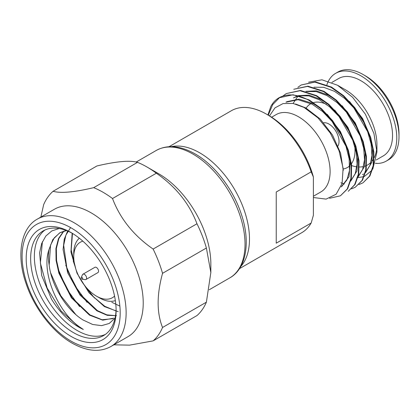 <?xml version="1.0" encoding="UTF-8"?>
<svg xmlns="http://www.w3.org/2000/svg" width="420" height="420" viewBox="0 0 420 420"><rect width="100%" height="100%" fill="white"/><g stroke="black" fill="none" stroke-linecap="round" stroke-linejoin="round"><path stroke-width="0.63" d="M239.442 268.669L301.786 232.675A70.413 40.651 -120 0 0 311.168 223.025L276.239 243.185L276.239 192.019L311.168 171.853A70.413 40.651 -120 0 0 266.579 114.209L266.579 114.209A70.413 40.651 -120 0 0 231.373 110.723L169.034 146.711M240.718 266.574A70.413 40.651 -120 0 0 243.768 208.997A70.413 40.651 -120 0 0 199.7 152.822A70.413 40.651 -120 0 0 171.481 146.653M110.896 346.521L127.99 336.656A73.563 42.473 -120 0 0 139.267 277.709A73.563 42.473 -120 0 0 91.208 212.882A73.563 42.473 -120 0 0 54.427 209.239L37.333 219.109C20.963 228.008 16.086 254.972 26.003 283.395C34.183 308.107 52.71 332.173 72.014 343.088C86.945 351.409 99.908 352.553 110.896 346.521A73.563 42.473 -120 0 0 122.173 287.574A73.563 42.473 -120 0 0 74.114 222.752A73.563 42.473 -120 0 0 37.333 219.109M153.132 340.877A90.379 52.18 -120 0 0 162.545 327.485L206.388 302.174A90.379 52.18 -120 0 1 196.975 315.567L153.132 340.877L129.56 345.151L113.836 344.825M206.388 302.174L210.845 272.517L206.388 248.015L162.545 273.326C156.676 294.772 156.676 312.827 162.545 327.485M162.545 273.326A90.379 52.18 -120 0 0 153.132 249.06L196.975 223.75C189.304 203.511 175.765 186.669 156.356 173.219A90.379 52.18 -120 0 0 146.942 166.976L146.942 166.976A90.379 52.18 -120 0 0 137.524 162.346C129.853 160.167 116.314 161.375 96.905 165.974L53.062 191.289C60.732 193.468 74.272 192.26 93.681 187.661L137.524 162.346M156.356 173.219L112.513 198.529C120.183 218.768 133.723 235.609 153.132 249.06M112.513 198.529A90.379 52.18 -120 0 0 103.1 192.292A90.379 52.18 -120 0 0 93.681 187.661M210.845 272.517L210.845 263.939A73.563 42.473 -120 0 0 158.828 173.843L146.942 166.976L158.828 173.843M206.388 248.015A90.379 52.18 -120 0 0 196.975 223.75M313.394 196.24L320.864 191.929A44.662 25.788 -120 0 0 327.71 156.14A44.662 25.788 -120 0 0 298.531 116.781A44.662 25.788 -120 0 0 276.203 114.571L271.619 117.217M269.493 115.894L274.99 107.846L283.07 103.572L293.013 103.425L303.959 107.383L318.045 117.92L330.283 133.077L339.019 150.685L343.119 168.289L342.085 183.488L336.131 194.229L326.114 199.112L313.394 197.521M279.82 97.346A57.797 33.369 -120 0 0 278.922 97.829L293.05 94.757L309.157 99.923L321.368 108.602L332.561 120.582L341.791 134.804L348.301 150.024L351.572 164.945L351.335 178.243L347.644 188.759L340.399 195.82L347.204 189.016L350.894 178.5L351.131 165.218L347.865 150.302L341.355 135.072L332.131 120.85L320.933 108.864L308.716 100.18C297.707 94.316 288.073 93.371 279.82 97.346L272.675 104.643L268.27 115.185M329.558 198.287L340.399 195.82M301.177 84.982L315.352 81.884L331.454 87.05L343.649 95.723L354.837 107.693L364.077 121.921L370.592 137.151L373.863 152.077L373.627 165.38L369.936 175.896L363.137 182.69L369.495 176.148L373.186 165.627L373.422 152.329L370.151 137.408L363.641 122.189L354.412 107.966L343.219 95.986L331.007 87.308L314.911 82.136L301.177 84.982L297.88 87.334M340.925 182.763L344.306 184.018M358.958 184.569L362.691 182.947M324.019 91.34L336.242 100.028L347.435 112.019L356.664 126.236L363.179 141.488L366.434 156.392L366.193 169.669L362.497 180.185L355.262 187.236L362.056 180.442L365.741 169.948L365.993 156.66L362.738 141.755L356.228 126.514L346.994 112.271L335.795 100.28L323.579 91.597L307.471 86.431L293.748 89.271L307.918 86.173L324.019 91.34M351.54 188.853L355.262 187.236M286.314 93.56L300.479 90.463L316.591 95.634L328.802 104.312L339.985 116.288L349.225 130.52L355.745 145.772L359 160.681L358.759 173.99L355.068 184.48L348.274 191.273L354.632 184.727L358.323 174.227L358.559 160.923L355.294 145.997L348.773 130.762L339.533 116.524L328.346 104.559L316.144 95.886L300.038 90.72L286.314 93.56L283.017 95.918M351.635 165.59A44.662 25.788 -120 0 0 356.858 166.824M359.331 166.992A44.662 25.788 -120 0 0 363.547 166.53M364.46 166.288A44.662 25.788 -120 0 0 366.23 165.638M366.671 165.433A44.662 25.788 -120 0 0 367.679 164.903A44.662 25.788 -120 0 0 370.949 162.356M372.136 161.002A44.662 25.788 -120 0 0 373.753 158.56M374.194 157.721A44.662 25.788 -120 0 0 376.772 148.029M376.929 152.077L376.929 144.454A44.662 25.788 -120 0 0 345.35 89.754L337.57 85.26L321.956 79.8L308.606 82.189M356.885 177.791L363.941 176.626M364.345 176.468L372.136 170.147M372.803 169.134L376.929 152.082L373.926 133.481L365.395 114.235L352.637 97.314L337.57 85.26M376.215 159.973L383.287 155.894A44.662 25.788 -120 0 0 390.133 120.104A44.662 25.788 -120 0 0 360.953 80.745A44.662 25.788 -120 0 0 338.62 78.535L331.868 82.43M375.38 163.338L377.738 163.438A50.652 29.243 -120 0 0 386.279 161.081L388.51 159.794A50.652 29.243 -120 0 0 399 136.605A50.652 29.243 -120 0 0 363.185 74.566L363.185 74.566A50.652 29.243 -120 0 0 337.858 72.056L335.627 73.343A50.652 29.243 -120 0 0 326.865 84.835M386.279 161.081A50.652 29.243 -120 0 0 394.044 120.488A50.652 29.243 -120 0 0 360.953 75.852A50.652 29.243 -120 0 0 335.627 73.343M399 136.605L399 134.027A47.502 27.426 -120 0 0 365.411 75.852L363.185 74.566L365.411 75.852M326.361 104.26A36.782 21.236 -120 0 0 313.556 102.58M312.989 102.748A36.782 21.236 -120 0 0 312.123 103.068M311.01 103.583A36.782 21.236 -120 0 0 310.611 103.808A36.782 21.236 -120 0 0 306.143 108.129M338 145.971A14.186 8.19 -120 0 0 329.002 124.079A14.186 8.19 -120 0 0 323.673 122.766M81.995 279.127A1.05 0.609 -120 0 0 82.257 279.221A1.05 0.609 -120 0 0 82.724 278.534A1.05 0.609 -120 0 0 81.995 277.41A1.05 0.609 -120 0 0 81.302 277.562A1.05 0.609 -120 0 0 81.995 279.127M82.257 279.221L85.208 279.625A3.045 1.759 -120 0 0 85.964 279.494A3.045 1.759 -120 0 0 86.431 277.053A3.045 1.759 -120 0 0 84.441 274.37A3.045 1.759 -120 0 0 82.913 274.218A3.045 1.759 -120 0 0 82.425 274.806L81.302 277.562M85.964 279.494L97.933 272.585A3.045 1.759 -120 0 0 98.401 270.144A3.045 1.759 -120 0 0 96.411 267.456A3.045 1.759 -120 0 0 94.883 267.304L82.913 274.218M82.829 241.154A32.051 18.506 -120 0 0 73.747 256.861A32.051 18.506 -120 0 0 96.411 296.116A32.051 18.506 -120 0 0 114.555 296.1M99.383 297.832L96.411 296.116L99.383 297.832A36.257 20.932 -120 0 0 115.353 300.61M118.183 311.645L104.36 306.558L89.05 292.798L77.039 273.252L70.948 251.958L72.156 233.221M72.471 233.405L71.211 249.958L75.768 268.832M82.257 282.214L92.741 296.242L104.806 306.301L116.014 310.989M116.529 315.661L107.226 315.326L96.931 310.847L80.062 295.139L67.672 272.785L63.084 249.475L64.229 239.3L67.641 231.042M70.56 227.566L65.877 235.21L63.683 245.264L67.074 269.572L79.564 293.627L97.377 310.59L106.822 314.848L115.526 315.641M113.804 318.176L102.685 320.156L89.502 315.137L71.379 297.759L58.889 273.173L56.07 260.374L55.928 248.546L58.495 238.571L63.588 231.2M63.845 231.126L58.837 238.555L56.343 248.546L56.543 260.348L59.393 273.105L71.904 297.602L89.943 314.885L102.149 319.756L112.723 318.685M59.173 228.512L51.744 230.963L45.801 236.061L41.675 243.511L39.569 252.877L41.648 275.447L51.518 299.182A57.797 33.369 -120 0 0 78.944 327.222A57.797 33.369 -120 0 0 83.302 329.464L79.249 326.697C58.049 311.881 40.845 272.601 49.004 249.522A50.463 29.138 -120 0 0 49.172 265.094C51.539 285.957 66.733 310.144 83.108 320.014L92.668 324.481L101.593 325.647L109.252 323.453L115.075 318.071M49.004 249.522L52.857 239.5L59.624 232.911L66.454 230.564M66.134 230.438L60.071 232.659M60.008 232.696L54.343 237.752L50.537 245.123L49.172 265.094M119.858 306.106L111.794 302.269M45.077 229.94A60.428 34.886 -120 0 0 38.136 278.885A60.428 34.886 -120 0 0 77.091 330.44A60.428 34.886 -120 0 0 105.389 334.404M72.272 233.289A60.428 34.886 -120 0 0 43.16 230.911A60.428 34.886 -120 0 0 33.899 279.337A60.428 34.886 -120 0 0 73.374 332.582A60.428 34.886 -120 0 0 103.588 335.575A60.428 34.886 -120 0 0 116.088 309.178M71.143 232.617A63.578 36.708 -120 0 0 26.187 258.578A63.578 36.708 -120 0 0 71.143 336.446A63.578 36.708 -120 0 0 116.104 310.49A63.578 36.708 -120 0 0 71.143 232.617L71.143 232.617M343.276 170.483L340.578 153.132L332.493 135.009L320.245 119.059L305.718 107.898L295.58 104.008M365.6 172.541L371.784 162.393L372.692 147.347M371.002 138.442L362.733 118.724L349.493 101.42M313.903 87.224L323.72 87.302L334.446 91.313L344.51 98.311L353.834 107.888L367.631 131.66L371.117 144.018L371.957 155.458L370.094 165.076L365.71 172.106M358.171 176.836L364.355 166.672L365.253 151.599M363.552 142.663L355.288 122.992L342.048 105.693M334.577 99.225L328.015 95.025L316.344 90.846L305.839 91.345M306.469 91.508L316.286 91.592L327.017 95.603L337.06 102.585L346.379 112.151L360.197 135.944L363.694 148.334L364.523 159.752L362.67 169.355L358.276 176.4M350.742 181.12L356.921 170.977L357.83 155.935M356.134 147L347.865 127.292L334.63 109.998M327.127 103.504L320.581 99.314L308.921 95.135L298.405 95.634M299.035 95.797L308.863 95.886L319.583 99.892L329.637 106.885L338.966 116.461L352.763 140.222L356.26 152.618L357.094 164.052L355.231 173.665L350.847 180.695M341.171 186.905L349.015 176.768L350.395 160.209M348.71 151.321L340.447 131.612L327.191 114.282M319.715 107.809L313.152 103.609L299.03 99.125L286.991 101.645L285.994 102.218L298.032 99.703L312.155 104.181L322.55 111.468L332.141 121.495L345.986 146.291L349.167 158.996L349.493 170.52L346.957 179.917L341.786 186.412M298.095 95.928L293.108 103.441M297.754 95.844L293.423 97.928L298.274 95.975M42.42 241.668L40.378 263.072L47.135 287.994L61.079 310.973L79.076 327.149L83.302 329.464M50.673 272.995L60.779 295.712L75.81 314.564M58.349 269.535L67.011 289.385L79.611 306.605M65.777 265.225L74.434 285.086L87.05 302.327M73.211 260.957L75.038 266.327M85.265 286.304L94.484 298.043M40.777 217.46L43.649 204.682A90.379 52.18 -120 0 1 53.062 191.289M311.168 171.853L313.394 177.041L313.394 215.261L311.168 223.025M267.897 114.97L270.858 106.412A57.797 33.369 -120 0 1 278.922 97.829M375.412 163.228A50.463 29.138 -120 0 0 375.564 163.238L377.738 163.438M79.328 238.208A36.257 20.932 -120 0 0 73.747 253.428L73.747 256.861M343.271 169.008A36.782 21.236 -120 0 0 347.393 167.512A36.782 21.236 -120 0 0 349.713 165.784M350.7 164.74A36.782 21.236 -120 0 0 351.031 164.341M351.435 163.8A36.782 21.236 -120 0 0 354.727 146.092M313.394 177.041A67.258 38.829 -120 0 0 268.81 115.495L266.579 114.209M156.23 150.465C167.223 144.433 180.185 145.577 195.116 153.899C214.562 164.887 233.205 189.231 241.3 214.121C250.992 242.361 246.057 269.031 229.792 277.877A73.563 42.473 -120 0 0 241.07 218.93A73.563 42.473 -120 0 0 193.011 154.109A73.563 42.473 -120 0 0 156.23 150.465L136.201 162.031M71.143 341.166A69.358 40.047 -120 0 0 120.188 312.848A69.358 40.047 -120 0 0 71.143 227.897A69.358 40.047 -120 0 0 22.097 256.216A69.358 40.047 -120 0 0 71.143 341.166M229.792 277.877L209.191 289.774M363.463 174.032L362.465 174.61"/></g></svg>
